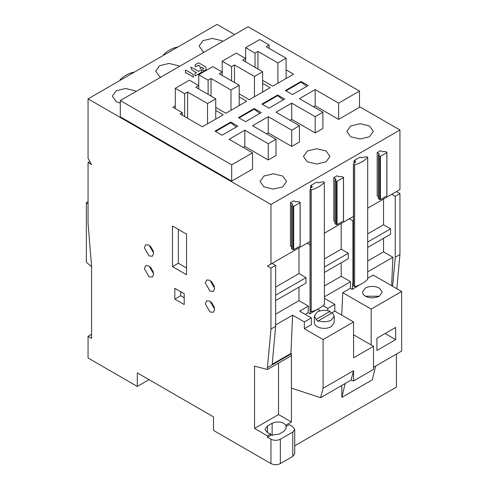 <?xml version="1.0" encoding="UTF-8"?>
<svg xmlns="http://www.w3.org/2000/svg" width="488" height="488" viewBox="0 0 488 488"><rect width="100%" height="100%" fill="white"/><g stroke="black" fill="none" stroke-linecap="round" stroke-linejoin="round"><path stroke-width="0.73" d="M185.409 70.888L185.898 70.156L193.26 74.402L193.028 76.829L185.495 72.444L185.495 72.987M185.409 70.351L185.495 72.444M202.001 67.826L202.001 67.283L200.239 68.302L200.239 68.838M202.001 67.283L203.734 68.32L202.831 68.912L202.959 71.321L206.046 69.583L205.966 67.015L198.653 62.793L195.163 64.678L195.243 66.984L198.433 65.221L199.952 66.1L200.239 68.302M198.433 65.758L198.433 65.221M199.952 66.642L199.952 66.1M198.592 71.327L201.629 69.65L201.709 72.12L195.139 75.915L194.852 73.517L196.499 72.535C192.803 71.163 190.942 69.357 190.93 67.124L198.592 71.327M190.93 67.667L190.93 67.124M372.332 379.81L375.608 366.091L372.332 379.81L341.844 397.415L345.168 383.495M341.844 385.416L341.844 397.415M332.365 312.723L318.493 320.738C323.019 322.3 327.283 322.092 331.291 320.116L334.207 316.053L332.365 312.723M331.291 313.345L330.022 311.375L316.151 319.384L318.103 321.525L318.493 320.738M330.022 311.375C325.496 309.807 321.232 310.014 317.224 311.991L314.309 316.053L316.151 319.384M314.309 316.053L314.327 322.946C314.736 325.209 316.614 326.826 319.969 327.808C324.148 328.802 327.924 328.43 331.291 326.685L334.207 322.629L334.207 316.053M353.568 334.798L371.161 344.955L371.161 309.087L342.722 292.672L341.728 315.114M353.568 370.691L323.087 388.289L323.087 339.55L353.568 321.952L353.568 357.814L373.503 346.309L373.503 369.434L353.568 380.939L353.568 370.691L351.043 380.109L353.568 380.939M149.029 379.658L137.305 386.429L88.06 357.997L88.06 336.336L91.573 338.367L91.573 266.07L88.06 223.419L88.06 162.498L91.573 164.529L88.06 158.435L88.06 98.863L217.032 24.4L234.618 34.556M294.721 429.349L292.776 426.64L289.256 424.609L285.907 426.543L286.291 427.994L283.863 431.38L279.173 434.088L270.803 435.265L267.448 437.199L270.968 439.23C274.091 440.688 277.221 440.688 280.35 439.23L292.776 432.057L294.721 429.349L294.721 453.718L292.776 456.426L280.35 463.6C277.221 465.058 274.091 465.058 270.968 463.6L213.512 430.428L213.512 416.892L137.305 372.893L137.305 386.429M211.377 281.32L214.482 286.694M209.999 291.116L213.311 291.446L214.689 288.408L209.999 280.283L206.68 279.953L205.308 282.991L209.999 291.116M211.377 302.17L214.482 307.544M209.999 311.966L213.311 312.296L214.689 309.258L209.999 301.133L206.68 300.803L205.308 303.841L209.999 311.966M180.682 291.671L180.682 295.728L184.202 297.759M174.82 299.113L184.202 304.53L184.202 293.703L174.82 288.286L174.82 299.113L180.682 295.728M178.34 229.391L178.34 263.239L186.55 267.979M172.477 266.625L186.55 274.744L186.55 234.13L172.477 226.005L172.477 266.625L178.34 263.239M150.408 246.117L153.513 251.491M149.029 255.913L152.341 256.243L153.72 253.205L149.029 245.086L145.711 244.756L144.338 247.788L149.029 255.913M150.408 266.966L153.513 272.341M149.029 276.763L152.341 277.092L153.72 274.055L149.029 265.936L145.711 265.606L144.338 268.638L149.029 276.763M285.907 426.543L285.907 425.188C282.656 421.65 278.069 421.004 272.139 423.255L267.448 425.963L265.021 429.349L267.448 432.734L270.803 433.911L270.803 435.265M267.448 437.199L267.448 435.845L254.553 428.397L254.553 366.122L267.448 369.507L267.448 367.61L291.428 353.763L290.903 353.458L272.2 364.261M91.573 266.613L86.358 262.312L86.358 202.74L88.06 203.722M396.427 354.068L396.427 387.106L294.721 445.825M91.573 334.304L88.06 336.336M310.246 311.191L310.014 313.79L317.188 309.435M324.428 296.808L350.579 281.704L341.197 276.287L324.428 285.974M342.722 292.672L350.286 288.304L350.579 281.704M311.362 317.889L304.323 321.952L304.323 328.717L311.362 324.654L311.362 317.889L299.638 311.118L308.373 306.074L298.991 300.657L275.659 314.132M275.659 324.959L292.599 315.181L290.903 353.458M305.207 314.333L308.08 312.674L308.373 306.074M310.014 313.79L308.08 312.674M324.306 304.213L323.068 305.689C319.567 308.483 315.626 310.508 311.24 311.765L310.045 310.954L310.045 189.106L311.24 189.917L311.24 311.765M311.24 189.917C316.986 188.203 321.342 185.69 324.306 182.372L324.428 304.402M310.716 188.429L310.716 185.586L316.81 182.067L318.103 182.811L323.227 181.749L324.306 182.372M320.201 310.807L317.517 309.258M385.111 333.524L395.664 339.618L395.664 327.436L376.901 338.263L376.901 350.451L395.664 339.618M163.694 55.193L163.571 54.449L163.571 55.266M164.175 54.918L163.694 54.638C166.658 51.319 171.014 48.806 176.76 47.092L177.242 47.373M353.428 220.491L352.928 220.777L349.408 218.752L353.428 216.428L324.428 233.172M310.362 244.946L307.196 243.122L310.045 241.475L267.448 266.07L272.139 263.361L275.659 265.393L275.659 326.313L270.968 329.022L267.448 367.61M391.736 194.309L396.427 191.607L399.94 193.632L395.25 196.341L391.736 194.309M359.491 106.646L399.94 130.003L399.94 189.576L367.806 208.126M352.928 220.777L352.928 281.704L353.428 281.417M352.928 281.704L352.22 289.421L359.522 284.919M355.386 162.419L355.386 161.284L354.099 160.54L354.099 163.382M354.099 160.54L360.193 157.02L361.486 157.764L366.61 156.703L367.69 157.325C364.725 160.644 360.37 163.157 354.623 164.871L354.623 286.718L353.428 285.907L353.428 164.059L354.623 164.871M399.94 130.003L270.968 204.466L270.968 264.038M292.074 246.977L290.433 246.031L290.433 202.703L293.715 200.812L295.356 201.757L298.876 201.623L300.083 202.685L299.955 202.245M335.457 221.93L333.816 220.985L333.816 177.656L337.098 175.765L338.739 176.711L342.253 176.577L343.467 177.638L343.339 177.199M378.834 196.884L377.194 195.938L377.194 152.61L380.481 150.719L382.122 151.664L385.636 151.53L386.844 152.591L386.716 152.152M312.003 187.465L312.003 186.331L310.716 185.586M89.816 161.479L88.06 162.498M267.448 266.07L270.968 268.095L275.659 265.393M367.806 260.928L383.525 251.851L383.525 238.315M367.806 233.85L383.525 224.773L383.525 199.049M383.525 224.773L390.565 228.835L390.565 234.252L367.806 247.392M383.525 251.851L392.907 257.267L367.806 271.761M396.829 288.707L399.94 254.559L395.25 257.267L395.25 196.341M341.197 262.751L341.197 276.287M341.197 223.486L341.197 249.209L348.237 253.272L348.237 258.689L324.428 272.438M324.428 258.896L341.197 249.209M298.991 247.855L298.991 273.579L306.025 277.642L306.025 283.058L275.659 300.59M298.991 287.121L298.991 300.657M275.659 287.054L298.991 273.579M390.565 228.835L367.806 241.975M306.025 277.642L275.659 295.173M348.237 253.272L324.428 267.021M399.94 254.559L399.94 193.632M395.25 257.267L392.608 286.273M392.907 257.267L391.644 285.712M367.806 278.19L373.21 275.073L401.642 291.488L371.161 309.087M352.22 289.421L350.286 288.304M270.968 268.095L270.968 329.022M272.139 364.902L275.659 326.313M270.968 204.466L88.06 98.863M222.821 41.364L221.723 40.644L212.341 38.406L202.965 40.644L199.08 46.061L202.965 51.478L204.21 52.112M179.438 66.411L178.34 65.691L168.958 63.452L159.582 65.691L155.696 71.108L159.582 76.525L160.826 77.159M136.054 91.457L134.956 90.737L125.575 88.499L116.199 90.737L112.313 96.154L116.199 101.571L120.304 103.181M350.695 125.941L346.809 131.357L350.695 136.774L360.077 139.013L369.459 136.774L373.344 131.357L369.459 125.941L360.077 123.696L350.695 125.941M307.318 150.987L303.432 156.404L307.318 161.821L316.694 164.059L326.075 161.821L329.961 156.404L326.075 150.987L316.694 148.742L307.318 150.987M263.935 176.034L260.049 181.451L263.935 186.867L273.31 189.106L282.692 186.867L286.578 181.451L282.692 176.034L273.31 173.789L263.935 176.034M359.491 91.079L248.105 26.767L120.304 100.552L231.69 164.865L252.558 152.817L229.11 139.275L244.823 130.204L268.272 143.746L276.007 139.275L252.558 125.739L268.272 116.669L291.72 130.204L299.461 125.739L276.007 112.197L291.72 103.127L315.169 116.669L322.91 112.197L299.461 98.661L315.169 89.591L338.623 103.127L359.491 91.079L359.491 107.323L338.623 119.377L315.169 105.835L313.528 106.781M322.91 112.197L322.91 128.448L315.169 132.913L291.72 119.377L290.079 120.322M299.461 125.739L299.461 141.984L291.72 146.449L268.272 132.913L266.631 133.858M276.007 139.275L276.007 155.526L268.272 159.991L244.823 146.449L243.176 147.4M252.558 152.817L252.558 169.061L231.69 181.109L120.304 116.803L120.304 100.552M290.433 202.703L292.556 204.332L291.836 205.686L293.672 206.381L300.083 202.685L300.083 246.007L299.955 245.568L300.083 246.007L293.672 249.704L291.836 249.008L291.836 248.465M291.836 205.143L291.836 249.008M333.816 177.656L335.939 179.285L335.219 180.639L337.055 181.335L343.467 177.638L343.467 220.96L343.339 220.521L343.467 220.96L337.055 224.657L335.219 223.961L335.219 223.419M335.219 180.096L335.219 223.961M377.194 152.61L379.322 154.238L378.603 155.593L380.439 156.288L386.844 152.591L386.844 195.914L386.716 195.474L386.844 195.914L380.439 199.61L378.603 198.915L378.603 198.372M378.603 155.05L378.603 198.915M262.642 80.349L272.755 86.187L293.569 74.17L286.09 69.857M239.193 93.885L249.307 99.729L270.12 87.712L262.642 83.393M215.745 107.427L225.859 113.265L246.666 101.248L239.193 96.935M182.329 115.211L182.329 112.673L180.127 113.942L202.404 126.801L223.217 114.79L215.745 110.471M175.29 105.902L172.947 107.256L182.329 112.673M292.422 94.599L308.135 85.528L301.102 81.466L285.389 90.536L292.422 94.599M285.956 90.859L301.102 82.118L301.102 81.466M301.102 82.118L306.714 86.352M268.973 108.135L284.687 99.064L277.654 95.001L261.94 104.078L268.973 108.135M262.501 104.401L277.654 95.654L277.654 95.001M277.654 95.654L283.26 99.888M245.525 121.677L261.239 112.606L254.199 108.543L238.492 117.614L245.525 121.677M239.053 117.937L254.199 109.196L254.199 108.543M254.199 109.196L259.811 113.423M222.077 135.213L237.784 126.142L230.751 122.079L215.037 131.15L222.077 135.213M215.605 131.479L230.751 122.732L230.751 122.079M230.751 122.732L236.363 126.965M231.69 181.109L231.69 164.865M244.823 146.449L244.823 130.204M268.272 159.991L268.272 143.746M268.272 132.913L268.272 116.669M291.72 146.449L291.72 130.204M291.72 119.377L291.72 103.127M315.169 132.913L315.169 116.669M315.169 105.835L315.169 89.591M338.623 119.377L338.623 103.127M257.951 51.411L277.885 62.915L286.09 58.176L266.161 46.671L269.089 44.981L259.714 39.565L245.641 47.684L255.023 53.1L257.951 51.411L257.951 69.009M255.023 53.1L255.023 67.32M245.641 47.684L245.641 58.517L236.259 53.1L222.192 61.226L231.574 66.642L234.502 64.947L254.437 76.457L262.642 71.718L242.713 60.207L245.641 58.517L245.641 61.903M269.089 44.981L269.089 48.361M286.09 58.176L286.09 78.489M277.885 62.915L277.885 83.228M234.502 82.551L234.502 64.947M231.574 66.642L231.574 80.856M222.192 61.226L222.192 72.053L212.811 66.642L198.744 74.762L208.12 80.178L211.054 78.489L230.983 89.993L239.193 85.254L219.258 73.749L222.192 72.053L222.192 75.439M262.642 71.718L262.642 92.025M254.437 76.457L254.437 96.764M211.054 96.087L211.054 78.489M208.12 80.178L208.12 94.397M198.744 74.762L198.744 85.595L189.362 80.178L175.29 88.304L184.671 93.72L187.606 92.025L207.534 103.535L215.745 98.796L195.81 87.285L198.744 85.595L198.744 88.981M239.193 85.254L239.193 105.567M230.983 89.993L230.983 110.3M187.606 118.255L187.606 92.025M184.671 93.72L184.671 116.565M175.29 88.304L175.29 108.611M215.745 98.796L215.745 119.102M207.534 103.535L207.534 123.842M133.858 72.419L133.376 72.139C127.63 73.853 123.275 76.366 120.31 79.684L120.798 79.965M120.194 80.313L120.194 79.495L120.31 80.239M310.161 311.143L310.161 189.289L312.003 186.331L312.302 186.806M354.623 286.718C360.37 285.004 364.725 282.491 367.69 279.179L367.69 157.325M353.544 286.096L353.544 164.243L355.386 161.284L355.685 161.76M278.526 363.109L278.526 414.556L291.421 422.004L291.421 355.667L267.448 369.507M254.553 428.397L278.526 414.556M285.907 425.188L291.421 422.004M267.448 435.845L270.803 433.911M88.06 201.757L86.358 202.74M379.365 296.228L382.281 292.166L379.365 288.103L376.62 286.981C372.435 285.986 368.666 286.364 365.298 288.103L362.383 292.166L363.353 294.642C367.616 298.266 372.954 298.796 379.365 296.228L365.298 296.228M373.503 367.305L401.642 351.061L401.642 291.488M331.132 313.241L334.811 311.118L334.811 304.347L327.777 308.41L327.777 310.679M353.568 321.952L334.811 311.118M304.323 328.717L323.087 339.55M351.043 380.109L320.555 397.708L291.428 388.094L291.428 353.763M323.087 388.289L320.555 397.708M304.323 321.952L292.599 315.181M323.068 305.689L327.777 308.41M334.811 304.347L324.428 298.351M371.161 344.955L373.503 346.309M270.968 463.6L270.968 439.23M272.139 435.436L272.139 423.255M267.448 425.963L267.448 432.734M292.776 432.057L292.776 456.426M280.35 463.6L280.35 439.23M292.074 203.655L292.074 205.009M292.916 206.308L292.916 249.63M293.672 249.704L293.672 206.381M335.457 178.608L335.457 179.962M336.299 224.584L336.299 181.261M337.055 224.657L337.055 181.335M378.834 153.561L378.834 154.916M379.682 156.215L379.682 199.537M380.439 199.61L380.439 156.288M193.291 77.311L193.291 76.768M195.121 65.282L195.121 64.739M206.046 70.12L206.046 69.583M202.831 69.455L202.831 68.912M201.751 72.602L201.751 72.059M291.641 205.411L291.641 248.74M300.144 202.514L300.144 245.842M335.024 180.365L335.024 223.693M343.528 177.467L343.528 220.796M378.407 155.318L378.407 198.646M386.911 152.421L386.911 195.749"/></g></svg>
